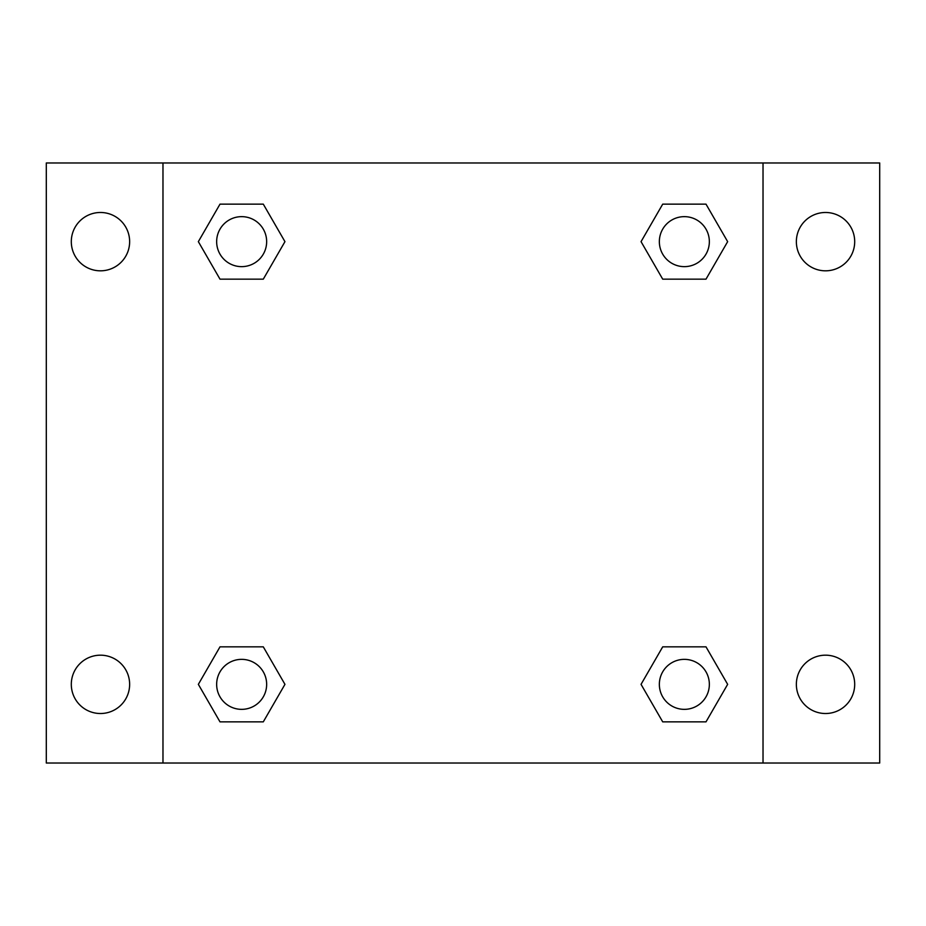 <?xml version="1.0" encoding="UTF-8"?>
<svg xmlns="http://www.w3.org/2000/svg" width="926" height="926" viewBox="0 0 926 926"><rect width="100%" height="100%" fill="white"/><g stroke="black" fill="none" stroke-linecap="round" stroke-linejoin="round"><path stroke-width="1.39" d="M46.3 162.976L879.7 162.976L879.7 763.024L46.3 763.024L46.3 162.976M825.529 212.482A29.169 29.169 0 0 1 854.698 241.651A29.169 29.169 0 0 1 825.529 270.82A29.169 29.169 0 0 1 796.36 241.651A29.169 29.169 0 0 1 825.529 212.482M825.529 655.18A29.169 29.169 0 0 1 854.698 684.349A29.169 29.169 0 0 1 825.529 713.518A29.169 29.169 0 0 1 796.36 684.349A29.169 29.169 0 0 1 825.529 655.18M100.471 655.18A29.169 29.169 0 0 1 129.64 684.349A29.169 29.169 0 0 1 100.471 713.518A29.169 29.169 0 0 1 71.302 684.349A29.169 29.169 0 0 1 100.471 655.18M100.471 212.482A29.169 29.169 0 0 1 129.64 241.651A29.169 29.169 0 0 1 100.471 270.82A29.169 29.169 0 0 1 71.302 241.651A29.169 29.169 0 0 1 100.471 212.482M219.994 646.846L263.297 646.846L284.953 684.349L263.297 721.852L219.994 721.852L198.349 684.349L219.994 646.846L263.297 646.846L219.994 646.846M662.703 204.148L706.006 204.148L727.651 241.651L706.006 279.154L662.703 279.154L641.047 241.651L662.703 204.148L706.006 204.148L662.703 204.148M162.976 763.024L162.976 162.976M763.024 162.976L763.024 763.024M219.994 204.148L263.297 204.148L284.953 241.651L263.297 279.154L219.994 279.154L198.349 241.651L219.994 204.148L263.297 204.148L219.994 204.148M662.703 646.846L706.006 646.846L727.651 684.349L706.006 721.852L662.703 721.852L641.047 684.349L662.703 646.846L706.006 646.846L662.703 646.846M706.006 721.852L662.703 721.852L706.006 721.852M709.351 684.349A25.002 25.002 0 0 0 671.848 662.703A25.002 25.002 0 0 0 671.848 706.006A25.002 25.002 0 0 0 709.351 684.349M263.297 721.852L219.994 721.852L263.297 721.852M266.653 684.349A25.002 25.002 0 0 0 229.15 662.703A25.002 25.002 0 0 0 229.15 706.006A25.002 25.002 0 0 0 266.653 684.349M706.006 279.154L662.703 279.154L706.006 279.154M709.351 241.651A25.002 25.002 0 0 0 671.848 219.994A25.002 25.002 0 0 0 671.848 263.297A25.002 25.002 0 0 0 709.351 241.651M263.297 279.154L219.994 279.154L263.297 279.154M266.653 241.651A25.002 25.002 0 0 0 229.15 219.994A25.002 25.002 0 0 0 229.15 263.297A25.002 25.002 0 0 0 266.653 241.651"/></g></svg>

